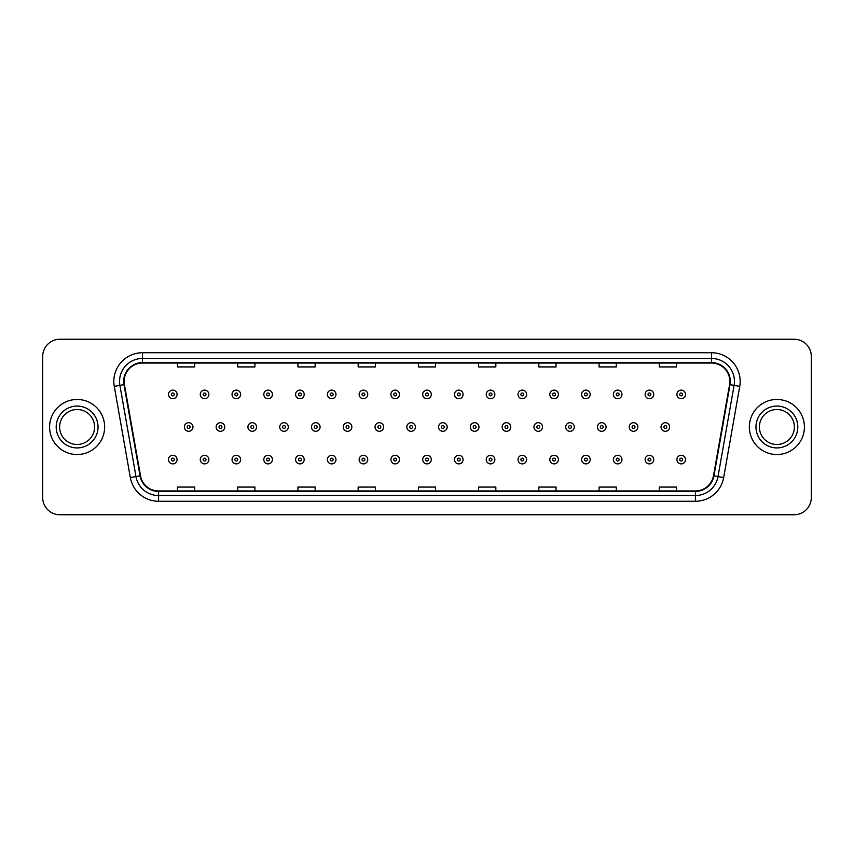 <?xml version="1.0" encoding="UTF-8"?>
<svg xmlns="http://www.w3.org/2000/svg" width="854" height="854" viewBox="0 0 854 854"><rect width="100%" height="100%" fill="white"/><g stroke="black" fill="none" stroke-linecap="round" stroke-linejoin="round"><path stroke-width="1.28" d="M49.585 427A27.531 27.531 0 0 0 77.116 454.531A27.531 27.531 0 0 0 104.647 427A27.531 27.531 0 0 0 77.116 399.469A27.531 27.531 0 0 0 49.585 427A27.531 27.531 0 0 0 77.116 454.531A27.531 27.531 0 0 0 104.647 427A27.531 27.531 0 0 0 77.116 399.469A27.531 27.531 0 0 0 49.585 427M749.353 427A27.531 27.531 0 0 0 776.884 454.531A27.531 27.531 0 0 0 804.415 427A27.531 27.531 0 0 0 776.884 399.469A27.531 27.531 0 0 0 749.353 427A27.531 27.531 0 0 0 776.884 454.531A27.531 27.531 0 0 0 804.415 427A27.531 27.531 0 0 0 776.884 399.469A27.531 27.531 0 0 0 749.353 427M124.15 381.396A18.35 18.35 0 0 1 142.501 363.046L711.499 363.046A18.35 18.35 0 0 1 729.572 384.588L713.496 475.785A18.35 18.35 0 0 1 695.412 490.954L158.588 490.954A18.35 18.35 0 0 1 140.504 475.785L124.428 384.588A18.35 18.35 0 0 1 124.15 381.396M123.691 381.396A18.809 18.809 0 0 0 123.979 384.663L140.056 475.87A18.809 18.809 0 0 0 158.588 491.413L695.412 491.413A18.809 18.809 0 0 0 713.944 475.87L730.021 384.663A18.809 18.809 0 0 0 711.499 362.587L142.501 362.587A18.809 18.809 0 0 0 123.691 381.396M114.265 386.382A28.684 28.684 0 0 1 142.501 352.723L711.499 352.723A28.684 28.684 0 0 1 739.735 386.382L723.658 477.578A28.684 28.684 0 0 1 695.412 501.277L158.588 501.277A28.684 28.684 0 0 1 130.342 477.578L114.265 386.382L119.912 385.389A22.941 22.941 0 0 1 142.501 358.456L711.499 358.456A22.941 22.941 0 0 1 734.088 385.389L718.011 476.585A22.941 22.941 0 0 1 695.412 495.544L158.588 495.544A22.941 22.941 0 0 1 135.989 476.585L119.912 385.389A22.941 22.941 0 0 1 119.56 381.396M811.3 356.449A17.208 17.208 0 0 0 794.092 339.241L59.908 339.241A17.208 17.208 0 0 0 42.7 356.449L42.7 497.551A17.208 17.208 0 0 0 59.908 514.759L794.092 514.759A17.208 17.208 0 0 0 811.3 497.551L811.3 356.449L811.3 497.551M418.396 363.046L418.396 366.932L435.604 366.932L435.604 363.046M358.168 363.046L358.168 366.932L375.376 366.932L375.376 363.046M297.939 363.046L297.939 366.932L315.147 366.932L315.147 363.046M237.722 363.046L237.722 366.932L254.93 366.932L254.93 363.046M177.493 363.046L177.493 366.932L194.701 366.932L194.701 363.046M478.624 363.046L478.624 366.932L495.832 366.932L495.832 363.046M538.853 363.046L538.853 366.932L556.061 366.932L556.061 363.046M599.07 363.046L599.07 366.932L616.278 366.932L616.278 363.046M659.299 363.046L659.299 366.932L676.507 366.932L676.507 363.046M435.604 490.954L435.604 487.068L418.396 487.068L418.396 490.954M375.376 490.954L375.376 487.068L358.168 487.068L358.168 490.954M315.147 490.954L315.147 487.068L297.939 487.068L297.939 490.954M254.93 490.954L254.93 487.068L237.722 487.068L237.722 490.954M194.701 490.954L194.701 487.068L177.493 487.068L177.493 490.954M495.832 490.954L495.832 487.068L478.624 487.068L478.624 490.954M556.061 490.954L556.061 487.068L538.853 487.068L538.853 490.954M616.278 490.954L616.278 487.068L599.07 487.068L599.07 490.954M676.507 490.954L676.507 487.068L659.299 487.068L659.299 490.954M42.7 356.449L42.7 497.551M794.092 339.241L59.908 339.241M59.908 514.759L794.092 514.759M177.088 394.42A4.302 4.302 0 0 1 172.786 398.722A4.302 4.302 0 0 1 168.484 394.42A4.302 4.302 0 0 1 172.786 390.118A4.302 4.302 0 0 1 177.088 394.42A4.302 4.302 0 0 0 172.786 390.118A4.302 4.302 0 0 0 168.484 394.42M184.379 427A4.302 4.302 0 0 1 188.681 422.698A4.302 4.302 0 0 1 192.983 427A4.302 4.302 0 0 1 188.681 431.302A4.302 4.302 0 0 1 184.379 427A4.302 4.302 0 0 0 188.681 431.302A4.302 4.302 0 0 0 192.983 427M168.484 459.58A4.302 4.302 0 0 1 172.786 455.278A4.302 4.302 0 0 1 177.088 459.58A4.302 4.302 0 0 1 172.786 463.882A4.302 4.302 0 0 1 168.484 459.58A4.302 4.302 0 0 0 172.786 463.882A4.302 4.302 0 0 0 177.088 459.58M94.602 427A17.486 17.486 0 0 0 77.116 409.514A17.486 17.486 0 0 0 59.631 427A17.486 17.486 0 0 0 77.116 444.486A17.486 17.486 0 0 0 94.602 427A17.486 17.486 0 0 1 77.116 444.486A17.486 17.486 0 0 1 59.631 427M208.867 394.42A4.302 4.302 0 0 1 204.565 398.722A4.302 4.302 0 0 1 200.263 394.42A4.302 4.302 0 0 1 204.565 390.118A4.302 4.302 0 0 1 208.867 394.42A4.302 4.302 0 0 0 204.565 390.118A4.302 4.302 0 0 0 200.263 394.42M240.647 394.42A4.302 4.302 0 0 1 236.344 398.722A4.302 4.302 0 0 1 232.042 394.42A4.302 4.302 0 0 1 236.344 390.118A4.302 4.302 0 0 1 240.647 394.42A4.302 4.302 0 0 0 236.344 390.118A4.302 4.302 0 0 0 232.042 394.42M272.415 394.42A4.302 4.302 0 0 1 268.113 398.722A4.302 4.302 0 0 1 263.811 394.42A4.302 4.302 0 0 1 268.113 390.118A4.302 4.302 0 0 1 272.415 394.42A4.302 4.302 0 0 0 268.113 390.118A4.302 4.302 0 0 0 263.811 394.42M304.195 394.42A4.302 4.302 0 0 1 299.893 398.722A4.302 4.302 0 0 1 295.591 394.42A4.302 4.302 0 0 1 299.893 390.118A4.302 4.302 0 0 1 304.195 394.42A4.302 4.302 0 0 0 299.893 390.118A4.302 4.302 0 0 0 295.591 394.42M216.147 427A4.302 4.302 0 0 1 220.449 422.698A4.302 4.302 0 0 1 224.751 427A4.302 4.302 0 0 1 220.449 431.302A4.302 4.302 0 0 1 216.147 427A4.302 4.302 0 0 0 220.449 431.302A4.302 4.302 0 0 0 224.751 427M247.927 427A4.302 4.302 0 0 1 252.229 422.698A4.302 4.302 0 0 1 256.531 427A4.302 4.302 0 0 1 252.229 431.302A4.302 4.302 0 0 1 247.927 427A4.302 4.302 0 0 0 252.229 431.302A4.302 4.302 0 0 0 256.531 427M279.706 427A4.302 4.302 0 0 1 284.008 422.698A4.302 4.302 0 0 1 288.31 427A4.302 4.302 0 0 1 284.008 431.302A4.302 4.302 0 0 1 279.706 427A4.302 4.302 0 0 0 284.008 431.302A4.302 4.302 0 0 0 288.31 427M794.369 427A17.486 17.486 0 0 0 776.884 409.514A17.486 17.486 0 0 0 759.398 427A17.486 17.486 0 0 0 776.884 444.486A17.486 17.486 0 0 0 794.369 427A17.486 17.486 0 0 1 776.884 444.486A17.486 17.486 0 0 1 759.398 427M335.974 394.42A4.302 4.302 0 0 1 331.672 398.722A4.302 4.302 0 0 1 327.37 394.42A4.302 4.302 0 0 1 331.672 390.118A4.302 4.302 0 0 1 335.974 394.42A4.302 4.302 0 0 0 331.672 390.118A4.302 4.302 0 0 0 327.37 394.42M367.754 394.42A4.302 4.302 0 0 1 363.452 398.722A4.302 4.302 0 0 1 359.15 394.42A4.302 4.302 0 0 1 363.452 390.118A4.302 4.302 0 0 1 367.754 394.42A4.302 4.302 0 0 0 363.452 390.118A4.302 4.302 0 0 0 359.15 394.42M399.523 394.42A4.302 4.302 0 0 1 395.221 398.722A4.302 4.302 0 0 1 390.918 394.42A4.302 4.302 0 0 1 395.221 390.118A4.302 4.302 0 0 1 399.523 394.42A4.302 4.302 0 0 0 395.221 390.118A4.302 4.302 0 0 0 390.918 394.42M311.486 427A4.302 4.302 0 0 1 315.777 422.698A4.302 4.302 0 0 1 320.079 427A4.302 4.302 0 0 1 315.777 431.302A4.302 4.302 0 0 1 311.486 427A4.302 4.302 0 0 0 315.777 431.302A4.302 4.302 0 0 0 320.079 427M343.255 427A4.302 4.302 0 0 1 347.557 422.698A4.302 4.302 0 0 1 351.859 427A4.302 4.302 0 0 1 347.557 431.302A4.302 4.302 0 0 1 343.255 427A4.302 4.302 0 0 0 347.557 431.302A4.302 4.302 0 0 0 351.859 427M375.034 427A4.302 4.302 0 0 1 379.336 422.698A4.302 4.302 0 0 1 383.638 427A4.302 4.302 0 0 1 379.336 431.302A4.302 4.302 0 0 1 375.034 427A4.302 4.302 0 0 0 379.336 431.302A4.302 4.302 0 0 0 383.638 427M431.302 394.42A4.302 4.302 0 0 1 427 398.722A4.302 4.302 0 0 1 422.698 394.42A4.302 4.302 0 0 1 427 390.118A4.302 4.302 0 0 1 431.302 394.42A4.302 4.302 0 0 0 427 390.118A4.302 4.302 0 0 0 422.698 394.42M463.081 394.42A4.302 4.302 0 0 1 458.779 398.722A4.302 4.302 0 0 1 454.477 394.42A4.302 4.302 0 0 1 458.779 390.118A4.302 4.302 0 0 1 463.081 394.42A4.302 4.302 0 0 0 458.779 390.118A4.302 4.302 0 0 0 454.477 394.42M494.85 394.42A4.302 4.302 0 0 1 490.548 398.722A4.302 4.302 0 0 1 486.246 394.42A4.302 4.302 0 0 1 490.548 390.118A4.302 4.302 0 0 1 494.85 394.42A4.302 4.302 0 0 0 490.548 390.118A4.302 4.302 0 0 0 486.246 394.42M526.63 394.42A4.302 4.302 0 0 1 522.328 398.722A4.302 4.302 0 0 1 518.026 394.42A4.302 4.302 0 0 1 522.328 390.118A4.302 4.302 0 0 1 526.63 394.42A4.302 4.302 0 0 0 522.328 390.118A4.302 4.302 0 0 0 518.026 394.42M558.409 394.42A4.302 4.302 0 0 1 554.107 398.722A4.302 4.302 0 0 1 549.805 394.42A4.302 4.302 0 0 1 554.107 390.118A4.302 4.302 0 0 1 558.409 394.42A4.302 4.302 0 0 0 554.107 390.118A4.302 4.302 0 0 0 549.805 394.42M406.814 427A4.302 4.302 0 0 1 411.116 422.698A4.302 4.302 0 0 1 415.418 427A4.302 4.302 0 0 1 411.116 431.302A4.302 4.302 0 0 1 406.814 427A4.302 4.302 0 0 0 411.116 431.302A4.302 4.302 0 0 0 415.418 427M438.582 427A4.302 4.302 0 0 1 442.884 422.698A4.302 4.302 0 0 1 447.186 427A4.302 4.302 0 0 1 442.884 431.302A4.302 4.302 0 0 1 438.582 427A4.302 4.302 0 0 0 442.884 431.302A4.302 4.302 0 0 0 447.186 427M470.362 427A4.302 4.302 0 0 1 474.664 422.698A4.302 4.302 0 0 1 478.966 427A4.302 4.302 0 0 1 474.664 431.302A4.302 4.302 0 0 1 470.362 427A4.302 4.302 0 0 0 474.664 431.302A4.302 4.302 0 0 0 478.966 427M502.141 427A4.302 4.302 0 0 1 506.443 422.698A4.302 4.302 0 0 1 510.745 427A4.302 4.302 0 0 1 506.443 431.302A4.302 4.302 0 0 1 502.141 427A4.302 4.302 0 0 0 506.443 431.302A4.302 4.302 0 0 0 510.745 427M533.921 427A4.302 4.302 0 0 1 538.223 422.698A4.302 4.302 0 0 1 542.514 427A4.302 4.302 0 0 1 538.223 431.302A4.302 4.302 0 0 1 533.921 427A4.302 4.302 0 0 0 538.223 431.302A4.302 4.302 0 0 0 542.514 427M590.189 394.42A4.302 4.302 0 0 1 585.887 398.722A4.302 4.302 0 0 1 581.585 394.42A4.302 4.302 0 0 1 585.887 390.118A4.302 4.302 0 0 1 590.189 394.42A4.302 4.302 0 0 0 585.887 390.118A4.302 4.302 0 0 0 581.585 394.42M621.958 394.42A4.302 4.302 0 0 1 617.655 398.722A4.302 4.302 0 0 1 613.353 394.42A4.302 4.302 0 0 1 617.655 390.118A4.302 4.302 0 0 1 621.958 394.42A4.302 4.302 0 0 0 617.655 390.118A4.302 4.302 0 0 0 613.353 394.42M653.737 394.42A4.302 4.302 0 0 1 649.435 398.722A4.302 4.302 0 0 1 645.133 394.42A4.302 4.302 0 0 1 649.435 390.118A4.302 4.302 0 0 1 653.737 394.42A4.302 4.302 0 0 0 649.435 390.118A4.302 4.302 0 0 0 645.133 394.42M685.516 394.42A4.302 4.302 0 0 1 681.214 398.722A4.302 4.302 0 0 1 676.912 394.42A4.302 4.302 0 0 1 681.214 390.118A4.302 4.302 0 0 1 685.516 394.42A4.302 4.302 0 0 0 681.214 390.118A4.302 4.302 0 0 0 676.912 394.42M565.69 427A4.302 4.302 0 0 1 569.992 422.698A4.302 4.302 0 0 1 574.294 427A4.302 4.302 0 0 1 569.992 431.302A4.302 4.302 0 0 1 565.69 427A4.302 4.302 0 0 0 569.992 431.302A4.302 4.302 0 0 0 574.294 427M597.469 427A4.302 4.302 0 0 1 601.771 422.698A4.302 4.302 0 0 1 606.073 427A4.302 4.302 0 0 1 601.771 431.302A4.302 4.302 0 0 1 597.469 427A4.302 4.302 0 0 0 601.771 431.302A4.302 4.302 0 0 0 606.073 427M629.249 427A4.302 4.302 0 0 1 633.551 422.698A4.302 4.302 0 0 1 637.853 427A4.302 4.302 0 0 1 633.551 431.302A4.302 4.302 0 0 1 629.249 427A4.302 4.302 0 0 0 633.551 431.302A4.302 4.302 0 0 0 637.853 427M661.017 427A4.302 4.302 0 0 1 665.319 422.698A4.302 4.302 0 0 1 669.621 427A4.302 4.302 0 0 1 665.319 431.302A4.302 4.302 0 0 1 661.017 427A4.302 4.302 0 0 0 665.319 431.302A4.302 4.302 0 0 0 669.621 427M200.263 459.58A4.302 4.302 0 0 1 204.565 455.278A4.302 4.302 0 0 1 208.867 459.58A4.302 4.302 0 0 1 204.565 463.882A4.302 4.302 0 0 1 200.263 459.58A4.302 4.302 0 0 0 204.565 463.882A4.302 4.302 0 0 0 208.867 459.58M232.042 459.58A4.302 4.302 0 0 1 236.344 455.278A4.302 4.302 0 0 1 240.647 459.58A4.302 4.302 0 0 1 236.344 463.882A4.302 4.302 0 0 1 232.042 459.58A4.302 4.302 0 0 0 236.344 463.882A4.302 4.302 0 0 0 240.647 459.58M263.811 459.58A4.302 4.302 0 0 1 268.113 455.278A4.302 4.302 0 0 1 272.415 459.58A4.302 4.302 0 0 1 268.113 463.882A4.302 4.302 0 0 1 263.811 459.58A4.302 4.302 0 0 0 268.113 463.882A4.302 4.302 0 0 0 272.415 459.58M295.591 459.58A4.302 4.302 0 0 1 299.893 455.278A4.302 4.302 0 0 1 304.195 459.58A4.302 4.302 0 0 1 299.893 463.882A4.302 4.302 0 0 1 295.591 459.58A4.302 4.302 0 0 0 299.893 463.882A4.302 4.302 0 0 0 304.195 459.58M327.37 459.58A4.302 4.302 0 0 1 331.672 455.278A4.302 4.302 0 0 1 335.974 459.58A4.302 4.302 0 0 1 331.672 463.882A4.302 4.302 0 0 1 327.37 459.58A4.302 4.302 0 0 0 331.672 463.882A4.302 4.302 0 0 0 335.974 459.58M359.15 459.58A4.302 4.302 0 0 1 363.452 455.278A4.302 4.302 0 0 1 367.754 459.58A4.302 4.302 0 0 1 363.452 463.882A4.302 4.302 0 0 1 359.15 459.58A4.302 4.302 0 0 0 363.452 463.882A4.302 4.302 0 0 0 367.754 459.58M390.918 459.58A4.302 4.302 0 0 1 395.221 455.278A4.302 4.302 0 0 1 399.523 459.58A4.302 4.302 0 0 1 395.221 463.882A4.302 4.302 0 0 1 390.918 459.58A4.302 4.302 0 0 0 395.221 463.882A4.302 4.302 0 0 0 399.523 459.58M422.698 459.58A4.302 4.302 0 0 1 427 455.278A4.302 4.302 0 0 1 431.302 459.58A4.302 4.302 0 0 1 427 463.882A4.302 4.302 0 0 1 422.698 459.58A4.302 4.302 0 0 0 427 463.882A4.302 4.302 0 0 0 431.302 459.58M454.477 459.58A4.302 4.302 0 0 1 458.779 455.278A4.302 4.302 0 0 1 463.081 459.58A4.302 4.302 0 0 1 458.779 463.882A4.302 4.302 0 0 1 454.477 459.58A4.302 4.302 0 0 0 458.779 463.882A4.302 4.302 0 0 0 463.081 459.58M486.246 459.58A4.302 4.302 0 0 1 490.548 455.278A4.302 4.302 0 0 1 494.85 459.58A4.302 4.302 0 0 1 490.548 463.882A4.302 4.302 0 0 1 486.246 459.58A4.302 4.302 0 0 0 490.548 463.882A4.302 4.302 0 0 0 494.85 459.58M518.026 459.58A4.302 4.302 0 0 1 522.328 455.278A4.302 4.302 0 0 1 526.63 459.58A4.302 4.302 0 0 1 522.328 463.882A4.302 4.302 0 0 1 518.026 459.58A4.302 4.302 0 0 0 522.328 463.882A4.302 4.302 0 0 0 526.63 459.58M549.805 459.58A4.302 4.302 0 0 1 554.107 455.278A4.302 4.302 0 0 1 558.409 459.58A4.302 4.302 0 0 1 554.107 463.882A4.302 4.302 0 0 1 549.805 459.58A4.302 4.302 0 0 0 554.107 463.882A4.302 4.302 0 0 0 558.409 459.58M581.585 459.58A4.302 4.302 0 0 1 585.887 455.278A4.302 4.302 0 0 1 590.189 459.58A4.302 4.302 0 0 1 585.887 463.882A4.302 4.302 0 0 1 581.585 459.58A4.302 4.302 0 0 0 585.887 463.882A4.302 4.302 0 0 0 590.189 459.58M613.353 459.58A4.302 4.302 0 0 1 617.655 455.278A4.302 4.302 0 0 1 621.958 459.58A4.302 4.302 0 0 1 617.655 463.882A4.302 4.302 0 0 1 613.353 459.58A4.302 4.302 0 0 0 617.655 463.882A4.302 4.302 0 0 0 621.958 459.58M645.133 459.58A4.302 4.302 0 0 1 649.435 455.278A4.302 4.302 0 0 1 653.737 459.58A4.302 4.302 0 0 1 649.435 463.882A4.302 4.302 0 0 1 645.133 459.58A4.302 4.302 0 0 0 649.435 463.882A4.302 4.302 0 0 0 653.737 459.58M676.912 459.58A4.302 4.302 0 0 1 681.214 455.278A4.302 4.302 0 0 1 685.516 459.58A4.302 4.302 0 0 1 681.214 463.882A4.302 4.302 0 0 1 676.912 459.58A4.302 4.302 0 0 0 681.214 463.882A4.302 4.302 0 0 0 685.516 459.58M711.499 352.723L711.499 362.587M119.912 385.389L123.979 384.663M158.588 501.277L158.588 491.413M695.412 491.413L695.412 501.277M713.944 475.87L723.658 477.578M130.342 477.578L140.056 475.87M730.021 384.663L739.735 386.382M142.501 352.723L142.501 362.587M171.355 394.42A1.43 1.43 0 0 0 172.786 395.85A1.43 1.43 0 0 0 174.227 394.42A1.43 1.43 0 0 0 172.786 392.989A1.43 1.43 0 0 0 171.355 394.42M190.111 427A1.43 1.43 0 0 0 188.681 425.57A1.43 1.43 0 0 0 187.239 427A1.43 1.43 0 0 0 188.681 428.43A1.43 1.43 0 0 0 190.111 427M174.227 459.58A1.43 1.43 0 0 0 172.786 458.15A1.43 1.43 0 0 0 171.355 459.58A1.43 1.43 0 0 0 172.786 461.011A1.43 1.43 0 0 0 174.227 459.58M98.039 427A20.923 20.923 0 0 0 77.116 406.077A20.923 20.923 0 0 0 56.193 427A20.923 20.923 0 0 0 77.116 447.923A20.923 20.923 0 0 0 98.039 427M203.135 394.42A1.43 1.43 0 0 0 204.565 395.85A1.43 1.43 0 0 0 205.995 394.42A1.43 1.43 0 0 0 204.565 392.989A1.43 1.43 0 0 0 203.135 394.42M234.903 394.42A1.43 1.43 0 0 0 236.344 395.85A1.43 1.43 0 0 0 237.775 394.42A1.43 1.43 0 0 0 236.344 392.989A1.43 1.43 0 0 0 234.903 394.42M266.683 394.42A1.43 1.43 0 0 0 268.113 395.85A1.43 1.43 0 0 0 269.554 394.42A1.43 1.43 0 0 0 268.113 392.989A1.43 1.43 0 0 0 266.683 394.42M298.462 394.42A1.43 1.43 0 0 0 299.893 395.85A1.43 1.43 0 0 0 301.323 394.42A1.43 1.43 0 0 0 299.893 392.989A1.43 1.43 0 0 0 298.462 394.42M221.891 427A1.43 1.43 0 0 0 220.449 425.57A1.43 1.43 0 0 0 219.019 427A1.43 1.43 0 0 0 220.449 428.43A1.43 1.43 0 0 0 221.891 427M253.659 427A1.43 1.43 0 0 0 252.229 425.57A1.43 1.43 0 0 0 250.798 427A1.43 1.43 0 0 0 252.229 428.43A1.43 1.43 0 0 0 253.659 427M285.439 427A1.43 1.43 0 0 0 284.008 425.57A1.43 1.43 0 0 0 282.567 427A1.43 1.43 0 0 0 284.008 428.43A1.43 1.43 0 0 0 285.439 427M797.807 427A20.923 20.923 0 0 0 776.884 406.077A20.923 20.923 0 0 0 755.961 427A20.923 20.923 0 0 0 776.884 447.923A20.923 20.923 0 0 0 797.807 427M330.242 394.42A1.43 1.43 0 0 0 331.672 395.85A1.43 1.43 0 0 0 333.103 394.42A1.43 1.43 0 0 0 331.672 392.989A1.43 1.43 0 0 0 330.242 394.42M362.011 394.42A1.43 1.43 0 0 0 363.452 395.85A1.43 1.43 0 0 0 364.882 394.42A1.43 1.43 0 0 0 363.452 392.989A1.43 1.43 0 0 0 362.011 394.42M393.79 394.42A1.43 1.43 0 0 0 395.221 395.85A1.43 1.43 0 0 0 396.662 394.42A1.43 1.43 0 0 0 395.221 392.989A1.43 1.43 0 0 0 393.79 394.42M317.218 427A1.43 1.43 0 0 0 315.777 425.57A1.43 1.43 0 0 0 314.347 427A1.43 1.43 0 0 0 315.777 428.43A1.43 1.43 0 0 0 317.218 427M348.998 427A1.43 1.43 0 0 0 347.557 425.57A1.43 1.43 0 0 0 346.126 427A1.43 1.43 0 0 0 347.557 428.43A1.43 1.43 0 0 0 348.998 427M380.767 427A1.43 1.43 0 0 0 379.336 425.57A1.43 1.43 0 0 0 377.906 427A1.43 1.43 0 0 0 379.336 428.43A1.43 1.43 0 0 0 380.767 427M425.57 394.42A1.43 1.43 0 0 0 427 395.85A1.43 1.43 0 0 0 428.43 394.42A1.43 1.43 0 0 0 427 392.989A1.43 1.43 0 0 0 425.57 394.42M457.338 394.42A1.43 1.43 0 0 0 458.779 395.85A1.43 1.43 0 0 0 460.21 394.42A1.43 1.43 0 0 0 458.779 392.989A1.43 1.43 0 0 0 457.338 394.42M489.118 394.42A1.43 1.43 0 0 0 490.548 395.85A1.43 1.43 0 0 0 491.989 394.42A1.43 1.43 0 0 0 490.548 392.989A1.43 1.43 0 0 0 489.118 394.42M520.897 394.42A1.43 1.43 0 0 0 522.328 395.85A1.43 1.43 0 0 0 523.758 394.42A1.43 1.43 0 0 0 522.328 392.989A1.43 1.43 0 0 0 520.897 394.42M552.677 394.42A1.43 1.43 0 0 0 554.107 395.85A1.43 1.43 0 0 0 555.538 394.42A1.43 1.43 0 0 0 554.107 392.989A1.43 1.43 0 0 0 552.677 394.42M412.546 427A1.43 1.43 0 0 0 411.116 425.57A1.43 1.43 0 0 0 409.674 427A1.43 1.43 0 0 0 411.116 428.43A1.43 1.43 0 0 0 412.546 427M444.326 427A1.43 1.43 0 0 0 442.884 425.57A1.43 1.43 0 0 0 441.454 427A1.43 1.43 0 0 0 442.884 428.43A1.43 1.43 0 0 0 444.326 427M476.094 427A1.43 1.43 0 0 0 474.664 425.57A1.43 1.43 0 0 0 473.233 427A1.43 1.43 0 0 0 474.664 428.43A1.43 1.43 0 0 0 476.094 427M507.874 427A1.43 1.43 0 0 0 506.443 425.57A1.43 1.43 0 0 0 505.002 427A1.43 1.43 0 0 0 506.443 428.43A1.43 1.43 0 0 0 507.874 427M539.653 427A1.43 1.43 0 0 0 538.223 425.57A1.43 1.43 0 0 0 536.782 427A1.43 1.43 0 0 0 538.223 428.43A1.43 1.43 0 0 0 539.653 427M584.446 394.42A1.43 1.43 0 0 0 585.887 395.85A1.43 1.43 0 0 0 587.317 394.42A1.43 1.43 0 0 0 585.887 392.989A1.43 1.43 0 0 0 584.446 394.42M616.225 394.42A1.43 1.43 0 0 0 617.655 395.85A1.43 1.43 0 0 0 619.097 394.42A1.43 1.43 0 0 0 617.655 392.989A1.43 1.43 0 0 0 616.225 394.42M648.005 394.42A1.43 1.43 0 0 0 649.435 395.85A1.43 1.43 0 0 0 650.865 394.42A1.43 1.43 0 0 0 649.435 392.989A1.43 1.43 0 0 0 648.005 394.42M679.773 394.42A1.43 1.43 0 0 0 681.214 395.85A1.43 1.43 0 0 0 682.645 394.42A1.43 1.43 0 0 0 681.214 392.989A1.43 1.43 0 0 0 679.773 394.42M571.433 427A1.43 1.43 0 0 0 569.992 425.57A1.43 1.43 0 0 0 568.561 427A1.43 1.43 0 0 0 569.992 428.43A1.43 1.43 0 0 0 571.433 427M603.202 427A1.43 1.43 0 0 0 601.771 425.57A1.43 1.43 0 0 0 600.341 427A1.43 1.43 0 0 0 601.771 428.43A1.43 1.43 0 0 0 603.202 427M634.981 427A1.43 1.43 0 0 0 633.551 425.57A1.43 1.43 0 0 0 632.109 427A1.43 1.43 0 0 0 633.551 428.43A1.43 1.43 0 0 0 634.981 427M666.76 427A1.43 1.43 0 0 0 665.319 425.57A1.43 1.43 0 0 0 663.889 427A1.43 1.43 0 0 0 665.319 428.43A1.43 1.43 0 0 0 666.76 427M205.995 459.58A1.43 1.43 0 0 0 204.565 458.15A1.43 1.43 0 0 0 203.135 459.58A1.43 1.43 0 0 0 204.565 461.011A1.43 1.43 0 0 0 205.995 459.58M237.775 459.58A1.43 1.43 0 0 0 236.344 458.15A1.43 1.43 0 0 0 234.903 459.58A1.43 1.43 0 0 0 236.344 461.011A1.43 1.43 0 0 0 237.775 459.58M269.554 459.58A1.43 1.43 0 0 0 268.113 458.15A1.43 1.43 0 0 0 266.683 459.58A1.43 1.43 0 0 0 268.113 461.011A1.43 1.43 0 0 0 269.554 459.58M301.323 459.58A1.43 1.43 0 0 0 299.893 458.15A1.43 1.43 0 0 0 298.462 459.58A1.43 1.43 0 0 0 299.893 461.011A1.43 1.43 0 0 0 301.323 459.58M333.103 459.58A1.43 1.43 0 0 0 331.672 458.15A1.43 1.43 0 0 0 330.242 459.58A1.43 1.43 0 0 0 331.672 461.011A1.43 1.43 0 0 0 333.103 459.58M364.882 459.58A1.43 1.43 0 0 0 363.452 458.15A1.43 1.43 0 0 0 362.011 459.58A1.43 1.43 0 0 0 363.452 461.011A1.43 1.43 0 0 0 364.882 459.58M396.662 459.58A1.43 1.43 0 0 0 395.221 458.15A1.43 1.43 0 0 0 393.79 459.58A1.43 1.43 0 0 0 395.221 461.011A1.43 1.43 0 0 0 396.662 459.58M428.43 459.58A1.43 1.43 0 0 0 427 458.15A1.43 1.43 0 0 0 425.57 459.58A1.43 1.43 0 0 0 427 461.011A1.43 1.43 0 0 0 428.43 459.58M460.21 459.58A1.43 1.43 0 0 0 458.779 458.15A1.43 1.43 0 0 0 457.338 459.58A1.43 1.43 0 0 0 458.779 461.011A1.43 1.43 0 0 0 460.21 459.58M491.989 459.58A1.43 1.43 0 0 0 490.548 458.15A1.43 1.43 0 0 0 489.118 459.58A1.43 1.43 0 0 0 490.548 461.011A1.43 1.43 0 0 0 491.989 459.58M523.758 459.58A1.43 1.43 0 0 0 522.328 458.15A1.43 1.43 0 0 0 520.897 459.58A1.43 1.43 0 0 0 522.328 461.011A1.43 1.43 0 0 0 523.758 459.58M555.538 459.58A1.43 1.43 0 0 0 554.107 458.15A1.43 1.43 0 0 0 552.677 459.58A1.43 1.43 0 0 0 554.107 461.011A1.43 1.43 0 0 0 555.538 459.58M587.317 459.58A1.43 1.43 0 0 0 585.887 458.15A1.43 1.43 0 0 0 584.446 459.58A1.43 1.43 0 0 0 585.887 461.011A1.43 1.43 0 0 0 587.317 459.58M619.097 459.58A1.43 1.43 0 0 0 617.655 458.15A1.43 1.43 0 0 0 616.225 459.58A1.43 1.43 0 0 0 617.655 461.011A1.43 1.43 0 0 0 619.097 459.58M650.865 459.58A1.43 1.43 0 0 0 649.435 458.15A1.43 1.43 0 0 0 648.005 459.58A1.43 1.43 0 0 0 649.435 461.011A1.43 1.43 0 0 0 650.865 459.58M682.645 459.58A1.43 1.43 0 0 0 681.214 458.15A1.43 1.43 0 0 0 679.773 459.58A1.43 1.43 0 0 0 681.214 461.011A1.43 1.43 0 0 0 682.645 459.58"/></g></svg>
